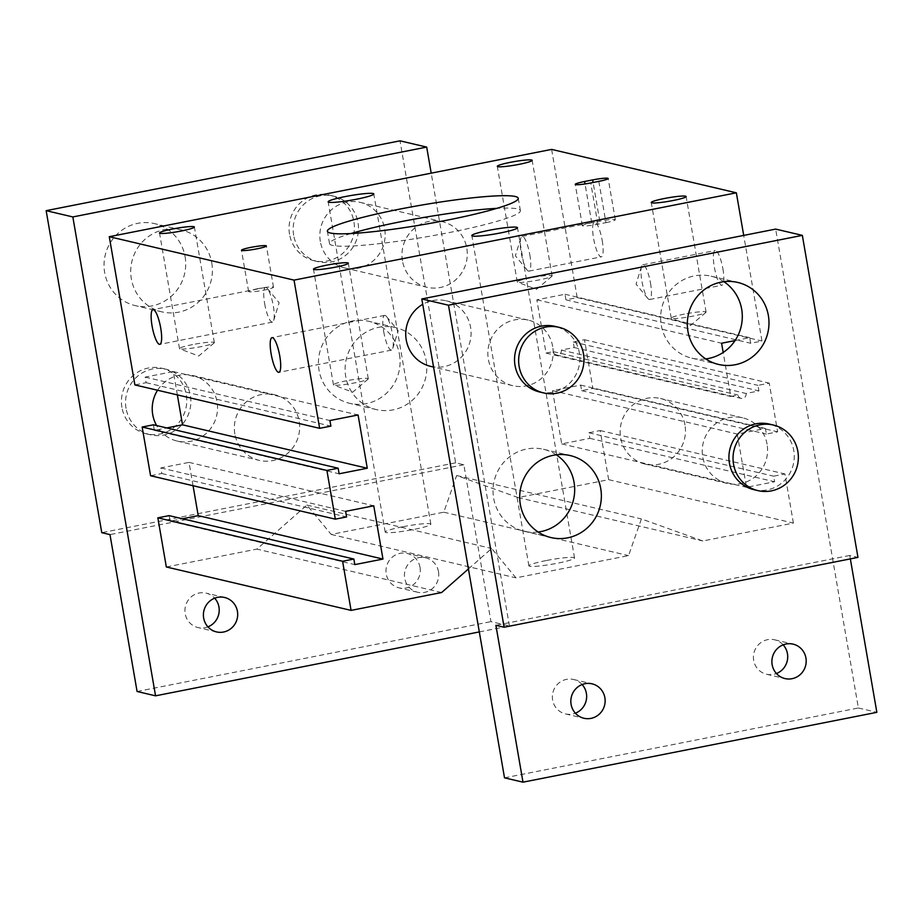 <?xml version="1.0" encoding="UTF-8"?>
<svg xmlns="http://www.w3.org/2000/svg" width="923" height="923" viewBox="0 0 923 923"><rect width="100%" height="100%" fill="white"/><g stroke="black" fill="none" stroke-linecap="round" stroke-linejoin="round"><path stroke-width="0.69" stroke-dasharray="4.62 3.46" d="M399.474 354.386A42.112 40.762 -76.8 0 1 349.632 403.316A42.112 40.762 -76.8 0 1 319.046 370.261A42.112 40.762 -76.8 0 1 368.9 321.331A42.112 40.762 -76.8 0 1 399.474 354.386M426.161 360.651A42.112 40.762 -76.8 0 1 376.319 409.581A42.112 40.762 -76.8 0 1 345.733 376.526A42.112 40.762 -76.8 0 1 395.586 327.596A42.112 40.762 -76.8 0 1 426.161 360.651M185.085 256.675A42.112 40.762 -76.8 0 1 135.231 305.605A42.112 40.762 -76.8 0 1 104.657 272.55A42.112 40.762 -76.8 0 1 154.499 223.62A42.112 40.762 -76.8 0 1 185.085 256.675M211.771 262.94A42.112 40.762 -76.8 0 1 161.917 311.87A42.112 40.762 -76.8 0 1 131.343 278.815A42.112 40.762 -76.8 0 1 181.185 229.885A42.112 40.762 -76.8 0 1 211.771 262.94M556.269 454.808A42.112 40.762 103.2 0 0 543.485 449.293A42.112 40.762 103.2 0 0 493.643 498.224A42.112 40.762 103.2 0 0 524.218 531.279A42.112 40.762 103.2 0 0 538.121 532.029M723.886 281.7A42.112 40.762 103.2 0 0 711.102 276.185A42.112 40.762 103.2 0 0 661.26 325.115A42.112 40.762 103.2 0 0 691.835 358.17A42.112 40.762 103.2 0 0 705.737 358.92M546.07 560.584A23.156 2.331 -9.8 0 0 528.891 565.857A23.156 2.331 -9.8 0 0 557.354 563.238A23.156 2.331 -9.8 0 0 574.533 557.977A23.156 2.331 -9.8 0 0 546.07 560.584M402.382 526.825A23.156 2.331 -9.8 0 0 385.203 532.086A23.156 2.331 -9.8 0 0 413.666 529.479A23.156 2.331 -9.8 0 0 430.845 524.206A23.156 2.331 -9.8 0 0 402.382 526.825M257.978 288.657A12.634 1.269 -9.8 0 0 248.61 291.53A12.634 1.269 -9.8 0 0 264.14 290.099A12.634 1.269 -9.8 0 0 273.508 287.226A12.634 1.269 -9.8 0 0 257.978 288.657M350.936 233.554A96.846 9.749 -9.8 0 0 329.523 243.637A96.846 9.749 -9.8 0 0 448.566 232.7A96.846 9.749 -9.8 0 0 520.399 210.663A96.846 9.749 -9.8 0 0 496.839 208.356M192.607 344.591A17.687 1.777 -9.8 0 0 179.489 348.617A17.687 1.777 -9.8 0 0 179.789 348.859A17.687 1.777 -9.8 0 0 201.237 346.61A17.687 1.777 -9.8 0 0 214.148 342.929A17.687 1.777 -9.8 0 0 214.355 342.595A17.687 1.777 -9.8 0 0 192.607 344.591M346.563 380.772A17.687 1.777 -9.8 0 0 333.445 384.787A17.687 1.777 -9.8 0 0 333.745 385.041A17.687 1.777 -9.8 0 0 355.182 382.791A17.687 1.777 -9.8 0 0 368.104 379.111A17.687 1.777 -9.8 0 0 368.3 378.776A17.687 1.777 -9.8 0 0 346.563 380.772M684.335 314.097A17.687 1.777 -9.8 0 0 671.229 318.123A17.687 1.777 -9.8 0 0 671.529 318.377A17.687 1.777 -9.8 0 0 692.965 316.127A17.687 1.777 -9.8 0 0 705.876 312.436A17.687 1.777 -9.8 0 0 706.083 312.101A17.687 1.777 -9.8 0 0 684.335 314.097M530.39 277.915A17.687 1.777 -9.8 0 0 517.272 281.942A17.687 1.777 -9.8 0 0 517.572 282.196A17.687 1.777 -9.8 0 0 539.009 279.946A17.687 1.777 -9.8 0 0 551.931 276.265A17.687 1.777 -9.8 0 0 552.127 275.919A17.687 1.777 -9.8 0 0 530.39 277.915M207.94 626.855A17.687 17.122 -76.8 0 1 185.188 613.691A17.687 17.122 -76.8 0 1 214.678 598.196M420.023 567.333A17.687 17.122 -76.8 0 1 399.082 587.882A17.687 17.122 -76.8 0 1 386.241 574.002A17.687 17.122 -76.8 0 1 407.17 553.454A17.687 17.122 -76.8 0 1 420.023 567.333M438.494 571.672A17.687 17.122 -76.8 0 1 417.554 592.231A17.687 17.122 -76.8 0 1 404.712 578.34A17.687 17.122 -76.8 0 1 425.653 557.792A17.687 17.122 -76.8 0 1 438.494 571.672M121.928 407.389A33.69 32.617 -76.8 0 1 161.802 368.242A33.69 32.617 -76.8 0 1 186.273 394.686A33.69 32.617 -76.8 0 1 146.399 433.833A33.69 32.617 -76.8 0 1 121.928 407.389M126.036 408.358A33.69 32.617 -76.8 0 1 165.909 369.212A33.69 32.617 -76.8 0 1 190.38 395.655A33.69 32.617 -76.8 0 1 150.495 434.802A33.69 32.617 -76.8 0 1 126.036 408.358M289.545 234.28A33.69 32.617 -76.8 0 1 329.419 195.134A33.69 32.617 -76.8 0 1 353.89 221.578A33.69 32.617 -76.8 0 1 314.005 260.724A33.69 32.617 -76.8 0 1 289.545 234.28M293.652 235.25A33.69 32.617 -76.8 0 1 333.526 196.103A33.69 32.617 -76.8 0 1 357.986 222.547A33.69 32.617 -76.8 0 1 318.112 261.694A33.69 32.617 -76.8 0 1 293.652 235.25M264.67 303.759A17.687 4.05 -101.2 0 0 272.412 322.115A17.687 4.05 -101.2 0 0 273.693 320.419A17.687 4.05 -101.2 0 0 273.289 305.778A17.687 4.05 -101.2 0 0 267.393 288.495A17.687 4.05 -101.2 0 0 265.559 287.422A17.687 4.05 -101.2 0 0 264.67 303.759M383.726 331.738A17.687 4.05 -101.2 0 0 391.467 350.105A17.687 4.05 -101.2 0 0 392.748 348.398A17.687 4.05 -101.2 0 0 392.356 333.757A17.687 4.05 -101.2 0 0 386.449 316.474A17.687 4.05 -101.2 0 0 384.614 315.401A17.687 4.05 -101.2 0 0 383.726 331.738M722.905 268.87A17.687 4.05 78.8 0 1 722.017 285.207A17.687 4.05 78.8 0 1 714.287 266.851A17.687 4.05 78.8 0 1 715.175 250.514A17.687 4.05 78.8 0 1 722.905 268.87M650.519 283.165A17.687 4.05 78.8 0 1 649.642 299.502A17.687 4.05 78.8 0 1 647.808 298.417A17.687 4.05 78.8 0 1 641.9 281.134A17.687 4.05 78.8 0 1 641.508 266.493A17.687 4.05 78.8 0 1 642.789 264.797A17.687 4.05 78.8 0 1 650.519 283.165M602.2 240.511A17.687 4.05 78.8 0 1 601.323 256.848A17.687 4.05 78.8 0 1 593.581 238.48A17.687 4.05 78.8 0 1 594.47 222.143A17.687 4.05 78.8 0 1 602.2 240.511M529.825 254.794A17.687 4.05 78.8 0 1 528.937 271.131A17.687 4.05 78.8 0 1 527.102 270.047A17.687 4.05 78.8 0 1 521.207 252.764A17.687 4.05 78.8 0 1 520.803 238.122A17.687 4.05 78.8 0 1 522.095 236.426A17.687 4.05 78.8 0 1 529.825 254.794M582.113 684.543A17.687 17.122 103.2 0 0 552.623 700.038A17.687 17.122 103.2 0 0 575.375 713.202M783.165 644.854A17.687 17.122 103.2 0 0 753.676 660.349A17.687 17.122 103.2 0 0 776.439 673.525M753.883 489.663A33.69 32.617 103.2 0 0 793.768 450.516A33.69 32.617 103.2 0 0 769.297 424.072M539.494 391.952A33.69 32.617 103.2 0 0 579.367 352.817A33.69 32.617 103.2 0 0 554.908 326.361M767.082 444.251A33.69 32.617 103.2 0 0 742.611 417.807A33.69 32.617 103.2 0 0 702.738 456.954A33.69 32.617 103.2 0 0 727.209 483.398A33.69 32.617 103.2 0 0 767.082 444.251M684.97 424.949A33.69 32.617 103.2 0 0 660.51 398.505A33.69 32.617 103.2 0 0 620.637 437.652A33.69 32.617 103.2 0 0 645.096 464.096A33.69 32.617 103.2 0 0 684.97 424.949M552.681 346.54A33.69 32.617 103.2 0 0 528.221 320.096A33.69 32.617 103.2 0 0 488.348 359.243A33.69 32.617 103.2 0 0 512.807 385.687A33.69 32.617 103.2 0 0 552.681 346.54M430.706 366.385A33.69 32.617 103.2 0 0 470.58 327.25A33.69 32.617 103.2 0 0 446.109 300.794A33.69 32.617 103.2 0 0 422.722 304.325M157.568 390.244A33.69 32.617 -76.8 0 1 192.595 375.476A33.69 32.617 -76.8 0 1 217.055 401.932A33.69 32.617 -76.8 0 1 177.181 441.067A33.69 32.617 -76.8 0 1 156.622 425.561M234.834 433.925A33.69 32.617 -76.8 0 1 274.708 394.779A33.69 32.617 -76.8 0 1 299.167 421.223A33.69 32.617 -76.8 0 1 259.294 460.369A33.69 32.617 -76.8 0 1 234.834 433.925M320.339 241.514A33.69 32.617 -76.8 0 1 360.212 202.368A33.69 32.617 -76.8 0 1 384.672 228.812A33.69 32.617 -76.8 0 1 344.798 267.958A33.69 32.617 -76.8 0 1 320.339 241.514M402.451 260.817A33.69 32.617 -76.8 0 1 442.325 221.67A33.69 32.617 -76.8 0 1 466.784 248.114A33.69 32.617 -76.8 0 1 426.911 287.261A33.69 32.617 -76.8 0 1 402.451 260.817M468.434 568.937L491.671 548.493L515.945 577.856L628.54 555.623L641.404 518.934L702.83 540.97L793.399 523.087L608.661 479.672L518.08 497.555L456.654 475.518L443.79 512.207L331.195 534.44L306.921 505.077L256.906 549.104L441.656 592.52M166.336 566.976L256.906 549.104M169.105 515.622L170.074 521.195L182.431 518.761M193.045 485.717L189.019 462.388L160.867 467.938L161.837 473.522L150.576 475.737M153.414 424.799L154.383 430.372L166.751 427.937M177.354 394.894L173.328 371.565L145.176 377.115L146.146 382.687L134.885 384.914M608.661 479.672L600.169 430.545L588.909 432.772L589.878 438.344L561.726 443.894L552.531 390.637L580.671 385.087L581.64 390.66L592.901 388.433L584.478 339.722L573.229 341.948L574.187 347.521L561.322 350.059A4.211 4.073 103.2 0 1 556.338 354.951A4.211 4.073 103.2 0 1 553.281 351.64L546.035 353.071L536.84 299.813L564.991 294.264L565.949 299.837L577.21 297.61L551.608 149.399M793.399 523.087L784.919 473.961L773.659 476.187L774.616 481.76L746.476 487.309L737.269 434.052L765.421 428.503L766.378 434.075L777.639 431.849L769.228 383.137L757.968 385.364L758.937 390.937L746.061 393.475A4.211 4.073 -76.8 0 1 741.077 398.367A4.211 4.073 -76.8 0 1 738.019 395.056L730.785 396.486L723.182 352.459M735.066 340.575L749.73 337.68L750.699 343.252L761.96 341.025L743.707 235.411M331.195 534.44L515.945 577.856M443.79 512.207L628.54 555.623M518.08 497.555L702.83 540.97M600.169 430.545L784.919 473.961M592.901 388.433L777.639 431.849M584.478 339.722L769.228 383.137M577.21 297.61L761.96 341.025M479.314 631.92L509.415 625.979L490.944 621.64L463.842 464.765L455.627 462.838L400.005 140.827M455.627 462.838L101.772 532.675M509.415 625.979L431.203 173.166M504.512 777.835L858.378 707.987L775.655 229.1M850.348 558.888L849.748 555.461L857.963 557.388M858.378 707.987L876.85 712.337M849.748 555.461L495.893 625.298M137.077 691.489L490.944 621.64M463.842 464.765L109.987 534.613M605.938 222.639A12.634 1.269 -9.8 0 0 615.306 219.766A12.634 1.269 -9.8 0 0 599.777 221.197L591.735 222.778A12.634 1.269 -9.8 0 0 582.367 225.662A12.634 1.269 -9.8 0 0 597.896 224.231L605.938 222.639L598.808 181.358M573.229 341.948L757.968 385.364M565.949 299.837L750.699 343.252M564.991 294.264L749.73 337.68M536.84 299.813L721.59 343.229M546.035 353.071L730.785 396.486M553.281 351.64L738.019 395.056M561.322 350.059L746.061 393.475M574.187 347.521L758.937 390.937M588.909 432.772L773.659 476.187M581.64 390.66L766.378 434.075M580.671 385.087L765.421 428.503M552.531 390.637L737.269 434.052M561.726 443.894L746.476 487.309M589.878 438.344L774.616 481.76M456.654 475.518L641.404 518.934M306.921 505.077L491.671 548.493M161.837 473.522L346.575 516.938M170.074 521.195L354.813 564.611M189.019 462.388L373.757 505.804M160.867 467.938L345.617 511.365M146.146 382.687L330.884 426.114M145.176 377.115L329.926 420.53M173.328 371.565L358.078 414.981M154.383 430.372L339.122 473.787M599.777 221.197L593.097 182.489M597.896 224.231L590.766 182.95M591.735 222.778L585.032 183.942M376.319 409.581L349.632 403.316M161.917 311.87L135.231 305.605M524.218 531.279L550.904 537.544M691.835 358.17L718.521 364.435M528.891 565.857L471.838 235.584M385.203 532.086L328.15 201.825M248.61 291.53L241.48 250.248M329.523 243.637L327.388 231.246M179.489 348.617L159.529 233.023M214.148 342.929L198.722 356.024L179.789 348.859M333.445 384.787L313.485 269.193M368.104 379.111L352.678 392.194L333.745 385.041M671.229 318.123L651.257 202.529M705.876 312.436L690.45 325.531L671.529 318.377M517.272 281.942L497.301 166.348M551.931 276.265L536.494 289.349L517.572 282.196M216.501 631.909L198.03 627.571M417.554 592.231L399.082 587.882M161.802 368.242L165.909 369.212M329.419 195.134L333.526 196.103M272.412 322.115L159.817 344.348M267.393 288.495L279.127 302.767L273.693 320.419M391.467 350.105L278.873 372.327M386.449 316.474L398.182 330.746L392.748 348.398M649.642 299.502L722.017 285.207M641.508 266.493L636.062 284.146L647.808 298.417M528.937 271.131L601.323 256.848M520.803 238.122L515.369 255.786L527.102 270.047M565.464 713.917L583.936 718.256M766.517 674.24L784.988 678.578M742.611 417.807L660.51 398.505M528.221 320.096L446.109 300.794M192.595 375.476L274.708 394.779M360.212 202.368L442.325 221.67M344.798 267.958L426.911 287.261M177.181 441.067L259.294 460.369M512.807 385.687L433.568 367.054M727.209 483.398L645.096 464.096M774.616 639.801L793.088 644.139M573.552 679.49L592.024 683.828M522.095 236.426L594.47 222.143M642.789 264.797L715.175 250.514M384.614 315.401L272.02 337.622M265.559 287.422L152.964 309.643M314.005 260.724L318.112 261.694M146.399 433.833L150.495 434.802M425.653 557.792L407.17 553.454M224.589 597.481L206.117 593.131M552.127 275.919L532.156 160.325M706.083 312.101L686.112 196.507M368.3 378.776L348.34 263.182M214.355 342.595L194.384 227M520.399 210.663L518.253 198.283M273.508 287.226L266.378 245.945M615.306 219.766L608.176 178.485M582.367 225.662L575.237 184.369M556.338 354.951L741.077 398.367M430.845 524.206L373.792 193.934M574.533 557.977L517.491 227.704M711.102 276.185L737.789 282.45M543.485 449.293L570.172 455.558M181.185 229.885L154.499 223.62M395.586 327.596L368.9 321.331"/><path stroke-width="1.38" d="M520.33 504.489A42.112 40.762 103.2 0 0 550.904 537.544A42.112 40.762 103.2 0 0 600.746 488.613A42.112 40.762 103.2 0 0 570.172 455.558A42.112 40.762 103.2 0 0 520.33 504.489M538.121 532.029A42.112 40.762 103.2 0 0 574.06 482.348A42.112 40.762 103.2 0 0 556.269 454.808M687.947 331.38A42.112 40.762 103.2 0 0 718.521 364.435A42.112 40.762 103.2 0 0 768.363 315.504A42.112 40.762 103.2 0 0 737.789 282.45A42.112 40.762 103.2 0 0 687.947 331.38M705.737 358.92A42.112 40.762 103.2 0 0 741.677 309.24A42.112 40.762 103.2 0 0 723.886 281.7M489.017 230.323A23.156 2.331 -9.8 0 0 471.838 235.584A23.156 2.331 -9.8 0 0 500.312 232.977A23.156 2.331 -9.8 0 0 517.491 227.704A23.156 2.331 -9.8 0 0 489.017 230.323M345.329 196.553A23.156 2.331 -9.8 0 0 328.15 201.825A23.156 2.331 -9.8 0 0 356.624 199.206A23.156 2.331 -9.8 0 0 373.792 193.934A23.156 2.331 -9.8 0 0 345.329 196.553M250.848 247.376A12.634 1.269 -9.8 0 0 241.48 250.248A12.634 1.269 -9.8 0 0 257.009 248.818A12.634 1.269 -9.8 0 0 266.378 245.945A12.634 1.269 -9.8 0 0 250.848 247.376M399.209 209.221A96.846 9.749 -9.8 0 0 327.388 231.246A96.846 9.749 -9.8 0 0 446.42 220.309A96.846 9.749 -9.8 0 0 518.253 198.283A96.846 9.749 -9.8 0 0 399.209 209.221M496.839 208.356A96.846 9.749 -9.8 0 0 401.355 221.601A96.846 9.749 -9.8 0 0 350.936 233.554M172.647 228.996A17.687 1.777 -9.8 0 0 159.529 233.023A17.687 1.777 -9.8 0 0 181.266 231.015A17.687 1.777 -9.8 0 0 194.384 227A17.687 1.777 -9.8 0 0 172.647 228.996M326.604 265.178A17.687 1.777 -9.8 0 0 313.485 269.193A17.687 1.777 -9.8 0 0 335.222 267.197A17.687 1.777 -9.8 0 0 348.34 263.182A17.687 1.777 -9.8 0 0 326.604 265.178M664.375 198.503A17.687 1.777 -9.8 0 0 651.257 202.529A17.687 1.777 -9.8 0 0 672.994 200.533A17.687 1.777 -9.8 0 0 686.112 196.507A17.687 1.777 -9.8 0 0 664.375 198.503M510.419 162.321A17.687 1.777 -9.8 0 0 497.301 166.348A17.687 1.777 -9.8 0 0 519.038 164.352A17.687 1.777 -9.8 0 0 532.156 160.325A17.687 1.777 -9.8 0 0 510.419 162.321M214.678 598.196A17.687 17.122 -76.8 0 1 207.94 626.855M237.43 611.361A17.687 17.122 -76.8 0 1 216.501 631.909A17.687 17.122 -76.8 0 1 203.66 618.029A17.687 17.122 -76.8 0 1 224.589 597.481A17.687 17.122 -76.8 0 1 237.43 611.361M152.076 325.981A17.687 4.05 -101.2 0 0 159.817 344.348A17.687 4.05 -101.2 0 0 160.706 328.011A17.687 4.05 -101.2 0 0 152.964 309.643A17.687 4.05 -101.2 0 0 152.076 325.981M271.143 353.959A17.687 4.05 -101.2 0 0 278.873 372.327A17.687 4.05 -101.2 0 0 279.761 355.99A17.687 4.05 -101.2 0 0 272.02 337.622A17.687 4.05 -101.2 0 0 271.143 353.959M571.095 704.376A17.687 17.122 103.2 0 0 583.936 718.256A17.687 17.122 103.2 0 0 604.877 697.707A17.687 17.122 103.2 0 0 592.024 683.828A17.687 17.122 103.2 0 0 571.095 704.376M575.375 713.202A17.687 17.122 103.2 0 0 582.113 684.543M772.147 664.698A17.687 17.122 103.2 0 0 784.988 678.578A17.687 17.122 103.2 0 0 805.929 658.03A17.687 17.122 103.2 0 0 793.088 644.139A17.687 17.122 103.2 0 0 772.147 664.698M776.439 673.525A17.687 17.122 103.2 0 0 783.165 644.854M797.864 451.485A33.69 32.617 103.2 0 0 773.405 425.041A33.69 32.617 103.2 0 0 733.531 464.188A33.69 32.617 103.2 0 0 757.991 490.632A33.69 32.617 103.2 0 0 797.864 451.485M773.405 425.041L769.297 424.072A33.69 32.617 103.2 0 0 729.424 463.219A33.69 32.617 103.2 0 0 753.883 489.663L757.991 490.632M583.474 353.774A33.69 32.617 103.2 0 0 559.015 327.33A33.69 32.617 103.2 0 0 519.141 366.477A33.69 32.617 103.2 0 0 543.601 392.921A33.69 32.617 103.2 0 0 583.474 353.774M559.015 327.33L554.908 326.361A33.69 32.617 103.2 0 0 515.034 365.508A33.69 32.617 103.2 0 0 539.494 391.952L543.601 392.921M422.722 304.325A33.69 32.617 103.2 0 0 406.235 339.941A33.69 32.617 103.2 0 0 430.706 366.385L433.568 367.054M156.622 425.561A33.69 32.617 -76.8 0 1 152.722 414.623A33.69 32.617 -76.8 0 1 157.568 390.244M743.707 235.411L736.358 192.815L294.033 280.119L319.635 428.33L330.884 426.114L329.926 420.53L358.078 414.981L367.273 468.238L339.122 473.787L338.164 468.215L326.904 470.442L335.314 519.153L346.575 516.938L345.617 511.365L373.757 505.804L382.964 559.061L354.813 564.611L353.855 559.038L169.105 515.622L157.845 517.849L166.336 566.976L351.075 610.391L441.656 592.52L468.434 568.937M182.431 518.761L198.214 515.645L193.045 485.717M338.164 468.215L153.414 424.799L142.154 427.026L150.576 475.737L335.314 519.153M166.751 427.937L182.523 424.822L177.354 394.894M736.358 192.815L551.608 149.399L109.283 236.703L134.885 384.914L319.635 428.33M723.182 352.459L721.59 343.229L735.066 340.575M353.855 559.038L342.595 561.265L351.075 610.391M294.033 280.119L109.283 236.703M142.154 427.026L326.904 470.442M157.845 517.849L342.595 561.265M431.203 173.166L426.691 147.092L400.005 140.827L46.15 210.663L101.772 532.675L109.987 534.613L137.077 691.489L155.549 695.827L479.314 631.92M426.691 147.092L72.836 216.94L155.549 695.827M72.836 216.94L46.15 210.663M592.647 179.916L584.605 181.496A12.634 1.269 -9.8 0 0 575.237 184.369A12.634 1.269 -9.8 0 0 590.766 182.95L598.808 181.358A12.634 1.269 -9.8 0 0 608.176 178.485A12.634 1.269 -9.8 0 0 592.647 179.916L593.097 182.489M802.341 235.377L448.486 305.213L504.108 627.225L857.963 557.388L802.341 235.377L775.655 229.1L421.799 298.948L504.512 777.835L522.995 782.173L876.85 712.337L850.348 558.888M522.995 782.173L495.893 625.298L504.108 627.225M421.799 298.948L448.486 305.213M198.214 515.645L382.964 559.061M182.523 424.822L367.273 468.238M585.032 183.942L584.605 181.496"/></g></svg>
